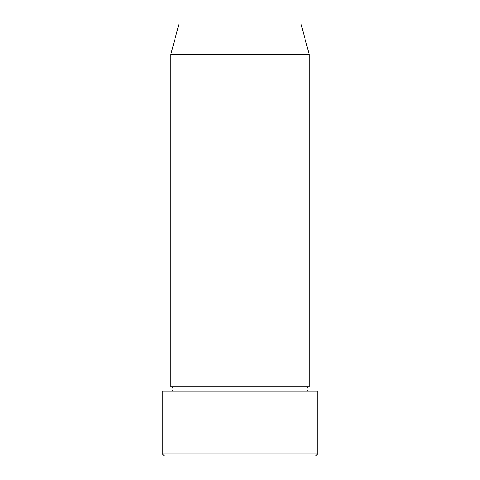 <?xml version="1.0" encoding="UTF-8"?>
<svg xmlns="http://www.w3.org/2000/svg" width="480" height="480" viewBox="0 0 480 480"><rect width="100%" height="100%" fill="white"/><g stroke="black" fill="none" stroke-linecap="round" stroke-linejoin="round"><path stroke-width="0.36" stroke-dasharray="2.4 1.8" d="M170.88 391.2L309.12 391.2L170.88 391.2M170.88 386.88L309.12 386.88M178.98 24L301.02 24M164.4 456L315.6 456M162.24 391.2L317.76 391.2M317.76 453.84L162.24 453.84M170.88 54.24L309.12 54.24"/><path stroke-width="0.72" d="M315.6 456L164.4 456L162.24 453.84L317.76 453.84L315.6 456M170.88 54.24L309.12 54.24L301.02 24L178.98 24L170.88 54.24L170.88 386.88A2.16 2.16 0 0 1 173.04 389.04A2.16 2.16 0 0 1 170.88 391.2M309.12 54.24L309.12 386.88A2.16 2.16 0 0 0 306.96 389.04A2.16 2.16 0 0 0 309.12 391.2M309.12 386.88L170.88 386.88M317.76 453.84L317.76 391.2L162.24 391.2L162.24 453.84"/></g></svg>
